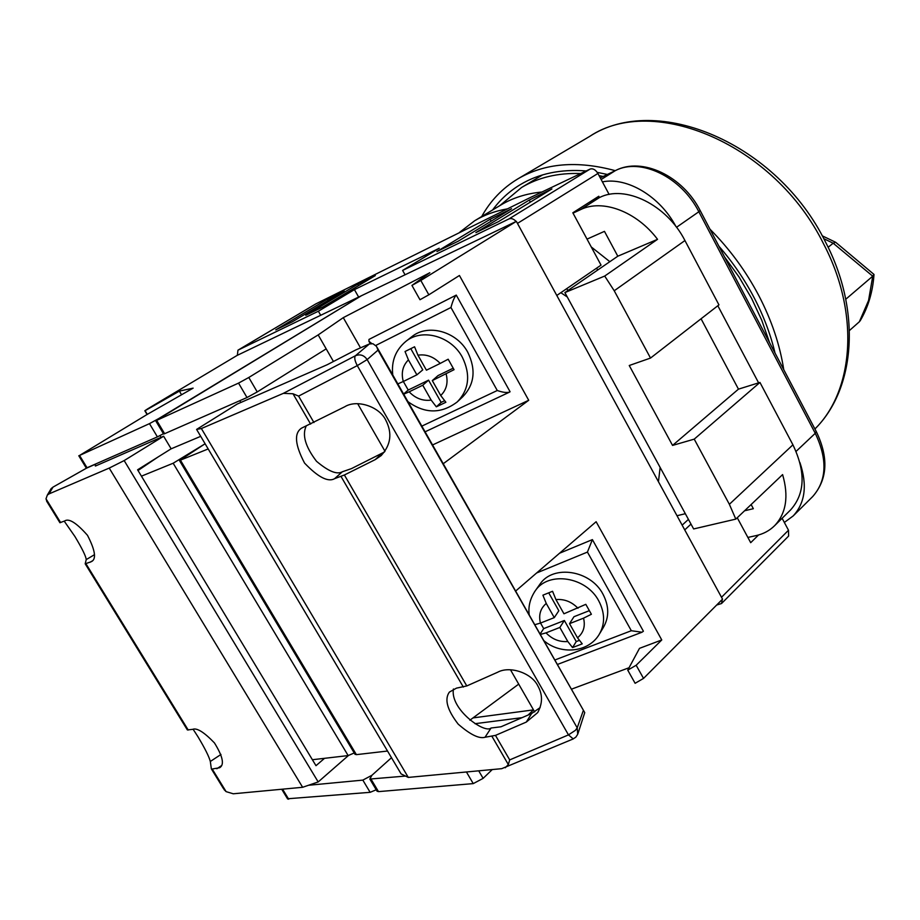 <?xml version="1.0" encoding="UTF-8"?>
<svg xmlns="http://www.w3.org/2000/svg" width="920" height="920" viewBox="0 0 920 920"><rect width="100%" height="100%" fill="white"/><g stroke="black" fill="none" stroke-linecap="round" stroke-linejoin="round"><path stroke-width="1.38" d="M724.523 256.91L739.07 277.046L751.571 298.322L761.771 320.298L769.522 342.562M499.882 205.585L521.628 187.45C538.43 177.376 558.118 172.742 580.704 173.546M599.081 175.639L603.221 176.445M660.134 467.452L658.444 481.712M691 524.101L684.733 529.897L721.51 597.275L788.497 530.242L788.601 536.072L721.521 603.531L716.68 605.026M721.521 603.531L722.338 599.357M747.868 537.429L755.987 535.635C763.347 534.002 769.557 530.679 774.629 525.665C786.232 513.268 788.888 496.248 782.598 474.593L735.816 519.11L729.365 504.298L694.232 439.139L672.554 445.418L629.245 365.504L650.52 358.064L614.226 290.766L604.705 276.058L657.535 239.327C636.651 211.439 602.358 198.755 580.543 209.633L599.472 197.558L598.77 196.259L572.827 212.784L601.047 265.121L556.795 295.458L517.454 223.399L597.919 173.466L609.12 194.43M516.12 221.467C513.693 218.868 511.29 218.028 508.944 218.937L402.615 270.434L405.065 274.781M320.7 315.284L318.377 311.224L237.969 350.175L237.348 355.304M315.767 303.922L529.403 197.972L590.18 169.038C592.974 168.233 595.55 169.705 597.919 173.466M788.497 530.242L782.115 518.282M758.54 534.991L750.697 542.685L737.254 517.741M327.405 299.092L344.091 290.904L292.215 321.873L275.736 329.877L327.405 299.092L328.152 300.414M375.314 275.586L323.07 306.877L305.739 315.307L357.776 284.188L375.314 275.586M511.566 208.736L458.275 241.155L436.919 251.539L490.095 219.27L511.566 208.736M529.218 200.065L551.919 188.933L498.513 221.605L475.87 232.611L529.218 200.065L530.334 202.136M318.377 311.224L354.418 289.616L439.219 248.262L402.615 270.434M758.609 382.858L717.83 305.75M784.346 522.445L793.155 515.959C805.207 502.872 807.461 485.104 799.952 462.633M675.901 226.469C660.043 196.397 627.083 176.801 602.404 181.873M567.87 290.547L566.8 288.592M560.832 292.698L567.284 296.976M596.344 268.341L597.942 269.87M688.436 519.386L682.145 525.159M591.238 246.939L609.845 261.683M358.65 297.068L354.418 289.616M491.13 221.168L490.095 219.27M358.581 285.602L357.776 284.188M650.52 358.064L718.945 304.876L684.94 240.545L614.226 290.766M657.535 239.327L617.803 256.208L604.463 231.357L587.029 239.119M580.543 209.633L573.022 213.141M684.94 240.545C666.758 204.723 624.933 184.402 599.472 197.558L589.11 202.423M729.365 504.298L792.925 444.82L759.954 382.444L738.461 389.148L701.063 318.78M694.232 439.139L759.954 382.444M744.579 510.772L753.342 508.691L751.122 504.551M792.925 444.82C805.851 471.902 805.092 493.568 790.671 509.841L774.629 525.665M677.005 515.729L685.331 513.705M604.705 276.058L564.891 292.594L693.634 528.942L735.816 519.11M564.891 292.594L617.803 256.208M672.554 445.418L738.461 389.148M492.269 769.557L483.126 778.366L473.248 783.61L378.488 791.625L376.981 791.039M308.545 785.266L362.836 780.114L371.945 775.261L391.494 757.712L371.945 775.261L369.828 779.056L405.536 776.066M141.438 476.169L173.167 463.231L205.102 443.773L179.458 460.529L208.173 448.948M180.481 460.241L356.385 754.641L387.527 751.042M240.833 402.488L239.786 400.706L240.833 402.488M164.623 433.699L246.997 397.532L238.544 383.111L156.664 420.371L164.623 433.699L163.633 434.033L155.675 420.739L361.468 295.711L516.35 221.363L420.819 280.473L428.835 294.803L419.98 299.736L411.941 285.418L429.824 272.734L343.275 317.653L318.182 334.914L248.791 377.487L257.232 391.931L326.186 348.864L318.182 334.914M469.901 720.199L518.707 684.123L534.681 711.942M510.473 669.783L518.707 684.123M443.233 463.737L528.712 400.28L459.436 275.494L428.835 294.803M515.625 591.065L596.125 521.721L661.768 639.952L636.168 665.252L643.529 678.408L635.122 683.295L627.75 670.151L639.492 648.347L661.768 639.952M516.35 221.363L722.533 599.15L643.529 678.408M629.038 667.747L571.423 689.195M411.941 285.418L420.819 280.473M155.675 420.739L156.664 420.371M238.544 383.111L248.791 377.487M333.442 361.502L326.186 348.864M384.997 451.272L357.673 403.696M360.502 347.852L343.275 317.653M528.712 400.28L432.561 444.958M257.232 391.931L246.997 397.532M528.068 715.047L533.508 709.883L473.006 717.91M627.75 670.151L636.168 665.252M356.385 754.641L354.936 754.147M421.843 426.121L497.272 390.505C502.63 392.38 506.701 392.921 509.484 392.138L510.082 391.759L456.262 295.09L368.978 339.422L368.92 341.285L371.795 343.562M456.262 295.09C454.422 297.056 452.651 301.197 450.949 307.498L375.843 345.414M458.034 401.2L462.783 396.727C474.513 384.456 476.18 369.656 467.797 352.325C456.78 331.418 427.915 323.472 411.895 336.651L411.389 337.053M444.452 400.809L441.14 402.397L436.333 406.824L445.878 402.27L440.726 395.519L432.296 380.592L454.054 369.69L448.166 359.214L440.22 363.423C433.734 356.73 426.316 353.97 417.944 355.178L414.563 346.782L405.041 351.52L408.422 359.892C402.718 365.654 401.005 372.853 403.282 381.501L416.886 374.842L408.422 359.892M436.333 406.824L431.169 400.096L422.751 385.227L409.147 391.828C415.529 398.44 422.866 401.189 431.169 400.096M403.696 394.197L409.147 391.828M440.22 363.423L426.42 370.185L417.944 355.178M397.842 383.893L403.282 381.501M432.296 380.592L438.058 375.567L453.146 368.23M441.14 402.397L428.57 380.167L422.751 385.227M403.592 394.024L408.227 390.046L428.57 380.167M408.227 390.046L403.351 381.466M410.791 348.691L422.763 369.874L416.886 374.842M539.258 585.154L540.109 583.947C553.322 564.409 590.651 570.216 602.968 594.159C609.212 606.188 609.293 617.355 603.221 627.67L599.943 633.178M534.761 624.714L540.454 623.081C538.441 615.02 540.373 608.476 546.25 603.451L542.903 595.182L552.563 591.284L555.933 599.575L563.96 613.789L585.81 604.336L591.387 614.261L583.544 618.159C585.499 626.313 583.487 632.856 577.507 637.79L582.233 643.851L572.539 647.577L567.812 641.539C559.475 642.148 552.207 639.262 546.02 632.868L559.843 627.452L567.812 641.539M540.304 634.466L546.02 632.868M589.226 610.707L573.976 616.71L569.526 623.656L577.507 637.79M569.526 623.656L583.544 618.159M540.454 623.081L554.277 617.619L546.25 603.451M540.534 623.058L543.697 628.624L564.351 620.494L576.253 641.562L572.539 647.577M576.253 641.562L579.186 640.435M548.768 592.917L558.831 610.731L554.277 617.619M543.697 628.624L540.074 634.053M564.351 620.494L559.843 627.452M559.544 553.23L592.399 539.615L643.402 631.223L642.01 632.224L631.327 630.729L554.829 660.008M536.624 572.976L587.431 552.08L592.399 539.615M453.445 688.988C449.73 709.182 484.713 734.079 491.061 728.007L500.974 726.788L531.599 713.529L540.143 707.583M526.309 722.073L537.625 712.667C542.697 703.535 542.765 694.623 537.843 685.918C531.806 673.003 509.749 665.539 497.616 672.255L466.785 685.94L456.469 688.137L449.397 692.081C444.245 699.165 447.166 709.849 458.183 724.132C470.258 734.643 479.205 739.013 485.035 737.254L495.477 735.39L526.309 722.073L531.599 713.529M306.303 425.81C301.921 434.803 305.313 446.625 316.491 461.276C328.452 471.385 337.077 474.881 342.355 471.764L351.474 468.613L384.456 451.996M375.187 459.643L381.029 455.687C390.873 445.073 392.472 433.251 385.825 420.233C379.35 406.479 356.822 399.13 344.735 406.778L301.565 428.145C293.94 433.136 294.94 444.785 304.566 463.093C318.078 477.216 328.106 482.402 334.627 478.653L344.379 474.996L375.187 459.643L382.065 453.341M573.24 738.909L568.468 734.884L357.282 365.608C354.763 360.801 354.154 357.512 355.442 355.729L369.403 343.953L372.979 343.747L376.498 346.368L378.005 350.129L367.149 359.593C364.044 355.166 360.145 353.889 355.442 355.729L283.36 393.357L201.376 428.536L196.592 429.421L237.187 404.075L327.209 364.722L355.891 349.876L369.403 343.953M201.376 428.536L408.296 777.411L501.71 768.671L573.045 739.001L575.828 737.15L577.714 734.286L577.208 727.846L367.149 359.593L357.282 365.608L298.597 396.106L292.997 393.76L283.36 393.357M505.298 767.763L508.323 764.531L492.004 736.437M577.99 733.493L584.74 712.62L378.005 350.129M495.477 735.39L509.703 759.908L508.323 764.531M408.296 777.411L401.108 773.915L196.592 429.421M474.996 723.695L522.019 717.669M775.019 353.027C770.569 334.305 763.565 315.778 753.986 297.436C744.349 279.105 732.654 262.039 718.911 246.226M607.361 174.455L597.264 172.385M586.155 170.947C560.866 168.969 538.936 173.512 520.352 184.609C509.392 191.222 500.147 199.674 492.625 209.955M783.748 369.667C779.93 344.942 771.627 320.275 758.839 295.665C745.89 271.089 729.594 248.906 709.929 229.137M615.238 170.66C577.208 160.356 544.743 163.105 517.833 178.894C502.492 188.151 490.452 200.698 481.7 216.533M845.779 299.241L872.735 276.184L833.198 243.213L835.659 242.282L874 274.447L872.735 276.184L868.56 300.495L859.36 321.759L849.459 330.51M828.126 247.273L833.198 243.213L823.745 238.659M873.988 274.585C872.804 291.72 868.238 307.05 860.315 320.562L859.36 321.759M507.173 208.909C495.178 210.979 484.357 214.923 474.72 220.731L459.609 232.323M541.903 192.027C526.424 193.499 512.659 197.88 500.618 205.148L474.72 220.731M287.511 798.767L370.139 792.327L376.222 789.774M173.167 463.231L348.151 755.584L312.397 759.724M149.477 423.637L157.4 436.873L87.043 467.762L79.557 455.457L149.477 423.637L158.895 418.473L361.468 295.711L237.199 355.373L147.602 408.894L144.831 410.757L147.073 414.494M181.55 394.76L179.388 391.103L193.131 388.136L147.269 414.379L79.557 455.457M147.292 414.356L145.095 410.688L179.388 391.103M161.023 437.368L159.965 435.608M138.023 470.499L157.906 457.091M157.4 436.873L163.438 433.711M86.238 467.981L87.043 467.762M200.698 436.344L171.051 448.856M348.151 755.584L354.234 752.962M223.445 788.567L211.358 768.879L210.323 761.472C209.058 756.631 204.895 748.317 197.834 736.54L193.131 729.284M211.485 769.131L219.673 767.728C224.583 764.738 222.847 756.47 214.44 742.911C204.067 732.136 196.799 727.616 192.636 729.353L187.381 729.951L85.192 563.81L86.227 559.601C85.951 556.312 82.179 548.596 74.899 536.463L64.227 521.157M47.069 501.837L46 498.801L47.334 495.075L49.024 493.902L109.215 468.084L302.634 787.29L233.266 793.787L226.113 791.637L212.359 769.269M59.904 522.698L64.607 521.007C68.793 518.017 76.418 522.79 87.492 535.325C95.381 550.62 96.611 559.429 91.16 561.74L85.192 563.81M324.53 758.321L315.985 765.693L137.597 469.798L171.143 448.799L163.622 436.229L95.404 466.049L95.047 464.381L86.376 468.222M224.031 789.532L226.113 791.637M95.921 465.819L95.047 464.381M302.634 787.29L318.193 781.942L124.165 460.575L163.622 436.229M318.193 781.942L348.404 755.55M109.215 468.084L124.165 460.575M86.549 468.119L52.98 487.128L86.745 468.027M49.496 493.097L51.129 488.635L52.98 487.128L49.024 493.902M508.944 218.937L590.18 169.038M316.112 303.726L238.119 350.106M796.076 451.398L815.258 433.297L698.844 211.749L676.522 227.286M601.151 179.515L615.331 170.637L600.277 177.893M793.155 515.959L812.705 496.547C826.827 480.562 827.678 459.482 815.258 433.297L816.201 431.434L700.166 210.542M698.844 211.749C681.225 176.801 640.389 157.377 615.331 170.637L615.675 170.441C642.356 156.733 682.766 176.145 700.131 210.484L698.844 211.749M616.032 170.303L600.265 177.87M473.248 783.61L466.428 771.972M371.139 779.332L378.488 791.625M478.722 770.822L483.126 778.366M497.272 390.505L450.949 307.498M392.771 374.992C391.184 361.238 395.577 350.014 405.961 341.308C422.084 328.049 451.179 336.087 462.3 357.155C470.775 374.624 469.108 389.539 457.297 401.89C441.324 413.988 424.867 413.897 407.928 401.637M440.726 395.519C446.534 389.85 448.327 382.651 446.119 373.899M543.789 640.596C560.268 654.879 587.983 652.901 599.058 634.65C605.164 624.278 605.072 613.03 598.77 600.921C586.339 576.794 548.722 570.894 535.428 590.548L534.462 591.928M555.933 599.575C564.339 598.874 571.688 601.76 577.967 608.246M587.431 552.08L631.327 630.729M583.176 710.942L577.208 727.846L575.414 730.331L568.468 734.884L509.703 759.908M298.597 396.106L313.95 422.556M344.379 474.996L466.785 685.94M463.335 687.067L341.032 476.468M310.626 424.108L292.997 393.76M334.627 478.653L342.355 471.764M485.035 737.254L491.061 728.007M825.505 242.017C861.465 310.787 855.623 388.792 814.913 428.973C853.725 390.897 860.119 313.697 823.71 244.145C774.697 143.934 653.062 93.667 589.605 136.447L517.833 178.894M362.836 780.114L370.139 792.327M288.684 799.216L282.578 789.176M60.628 522.583L46 498.801M188.232 730.043L85.916 563.684M89.976 562.292L92.103 561.028M86.227 559.601L94.484 554.679M216.844 768.74L221.433 765.704M210.323 761.472L220.984 754.457M542.57 174.915L521.628 187.45M315.94 303.818L237.969 350.175M816.281 431.584C828.828 457.7 827.632 479.354 812.705 496.547M377.166 791.338L369.828 779.056M355.097 754.411L179.458 460.529M370.277 343.666L368.92 341.285M509.484 392.138L425.086 431.813M405.961 341.308L411.895 336.651M540.109 583.947L535.428 590.548C530.115 598.437 528.045 606.591 529.241 615.008M557.37 664.481L642.01 632.224M537.625 712.667L538.338 711.505M381.029 455.687L381.604 455.159M584.384 711.988L377.177 347.553M825.435 241.88C777.124 143.324 656.776 92.448 589.605 136.447M835.486 242.202L822.192 235.796M281.727 789.256L287.649 798.997M86.261 468.027L78.787 455.745M59.938 522.755L46.598 501.089M53.004 487.105L51.129 488.635L47.334 495.075"/></g></svg>
